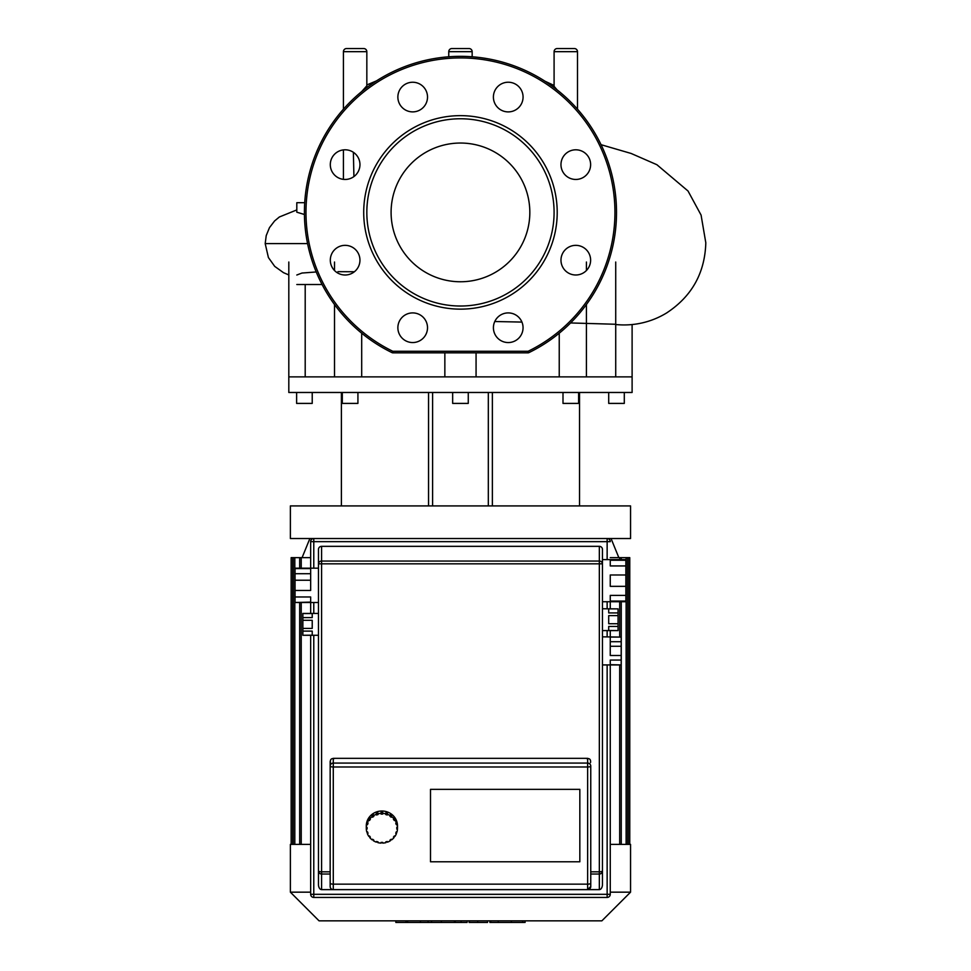 <?xml version="1.0" encoding="UTF-8"?>
<svg xmlns="http://www.w3.org/2000/svg" width="971" height="971" viewBox="0 0 971 971"><rect width="100%" height="100%" fill="white"/><g stroke="black" fill="none" stroke-linecap="round" stroke-linejoin="round"><path stroke-width="1.46" d="M460.46 143.04A69.366 69.366 0 0 0 391.095 212.394A69.366 69.366 0 0 0 460.46 281.76A69.366 69.366 0 0 0 529.826 212.394A69.366 69.366 0 0 0 460.46 143.04M460.46 309.142A96.748 96.748 0 0 0 557.208 212.394A96.748 96.748 0 0 0 460.46 115.646A96.748 96.748 0 0 0 363.712 212.394A96.748 96.748 0 0 0 460.46 309.142M460.46 306.023A93.629 93.629 0 0 0 554.089 212.394A93.629 93.629 0 0 0 460.46 118.765A93.629 93.629 0 0 0 366.832 212.394A93.629 93.629 0 0 0 460.46 306.023M493.414 327.725A14.82 14.82 0 0 0 508.234 342.557A14.82 14.82 0 0 0 523.053 327.725A14.82 14.82 0 0 0 508.234 312.905A14.82 14.82 0 0 0 493.414 327.725M565.316 270.654A14.82 14.82 0 0 0 586.278 270.654A14.82 14.82 0 0 0 586.278 249.693A14.82 14.82 0 0 0 565.316 249.693A14.82 14.82 0 0 0 565.316 270.654M575.791 179.453A14.82 14.82 0 0 0 590.623 164.621A14.82 14.82 0 0 0 575.791 149.801A14.82 14.82 0 0 0 560.971 164.621A14.82 14.82 0 0 0 575.791 179.453M518.72 107.55A14.82 14.82 0 0 0 518.72 86.577A14.82 14.82 0 0 0 497.747 86.577A14.82 14.82 0 0 0 497.747 107.55A14.82 14.82 0 0 0 518.72 107.55M427.519 97.064A14.82 14.82 0 0 0 412.687 82.244A14.82 14.82 0 0 0 397.867 97.064A14.82 14.82 0 0 0 412.687 111.883A14.82 14.82 0 0 0 427.519 97.064M355.617 154.146A14.82 14.82 0 0 0 334.643 154.146A14.82 14.82 0 0 0 334.643 175.108A14.82 14.82 0 0 0 355.617 175.108A14.82 14.82 0 0 0 355.617 154.146M345.13 245.347A14.82 14.82 0 0 0 330.31 260.167A14.82 14.82 0 0 0 345.13 274.999A14.82 14.82 0 0 0 359.95 260.167A14.82 14.82 0 0 0 345.13 245.347M402.212 317.25A14.82 14.82 0 0 0 402.212 338.211A14.82 14.82 0 0 0 423.174 338.211A14.82 14.82 0 0 0 423.174 317.25A14.82 14.82 0 0 0 402.212 317.25M392.114 352.679L392.806 351.271A154.486 154.486 0 0 1 339.826 115.901A154.486 154.486 0 0 1 581.095 115.901A154.486 154.486 0 0 1 528.127 351.271L528.127 352.837A1.566 1.566 0 0 0 528.807 352.679A156.04 156.04 0 0 0 582.321 114.918A156.04 156.04 0 0 0 338.612 114.918A156.04 156.04 0 0 0 392.114 352.679A1.566 1.566 0 0 0 392.806 352.837L392.806 351.271L528.127 351.271L528.807 352.679M528.127 352.837L392.806 352.837M489.87 920.836L489.87 922.45L524.182 922.45M522.689 920.836L522.689 922.45M469.127 920.836L469.127 922.45L487.527 922.45L487.527 920.836M477.671 920.836L477.671 922.45M467.112 920.836L467.112 922.45L455.156 922.45L455.156 920.836M395.852 920.836L395.852 922.45L455.156 922.45M406.012 920.836L406.012 922.45M407.638 920.836L407.638 922.45M420.419 920.836L420.419 922.45M428.114 920.836L428.114 922.45M431.488 920.836L431.488 922.45M441.344 920.836L441.344 922.45M295.05 590.465L295.05 580.233L310.659 580.233L310.659 590.465L295.05 590.465L295.05 596.971L310.659 596.971L310.659 602.093L295.05 602.505L318.464 602.505L318.464 549.452A3.119 3.119 0 0 1 321.583 546.333L599.338 546.333A3.119 3.119 0 0 1 602.457 549.452L602.457 563.823A3.119 2.779 180 0 0 599.338 561.056L599.338 563.835L602.457 563.823L602.457 870.902A3.119 0.91 180 0 1 599.338 871.812L599.338 874.021A3.119 3.119 0 0 0 602.457 870.902L602.457 664.929L621.185 664.929L610.261 664.674L610.261 660.062L621.185 660.062L621.185 655.498L610.261 655.498L610.261 646.273L621.185 646.273L621.185 655.498M302.855 628.407L302.855 620.299L312.225 620.299L312.225 628.407L302.855 628.407L302.855 631.114L312.225 631.114L312.225 635.168L302.855 635.277L318.464 635.277L318.464 884.435A5.207 3.119 90 0 0 321.583 889.63L321.583 874.021L330.164 874.021M625.87 560.255L625.87 565.935L610.261 565.935L610.261 560.255L625.87 560.255L625.87 559.599L602.457 559.599L602.457 601.729L625.87 601.729L625.87 601.073L610.261 601.073L610.261 595.393L625.87 595.393L625.87 586.338L610.261 586.338L610.261 574.978L625.87 574.978L625.87 586.338M602.457 601.729L602.457 630.592L618.066 630.592L608.708 630.482L608.708 626.429L618.066 626.429L618.066 623.734L608.708 623.734L608.708 615.614L618.066 615.614L618.066 623.734M621.185 641.71L610.261 641.71L610.261 637.085L621.185 637.085L621.185 646.273M621.185 660.062L621.185 664.674M621.185 637.085L602.457 636.842L602.457 650.886M618.066 626.429L618.066 630.482M618.066 612.919L608.708 612.919L608.708 608.866L618.066 608.866L618.066 615.614M618.066 608.866L602.457 608.756M625.87 595.393L625.87 601.073M625.87 574.978L625.87 565.935M302.855 613.538L312.225 613.538L312.225 617.605L302.855 617.605L302.855 613.429L318.464 613.429L318.464 602.505M302.855 635.168L302.855 631.114M302.855 617.605L302.855 620.299M295.05 568.593L310.659 568.593L310.659 573.715L295.05 573.715L295.05 568.181L318.464 568.181M295.05 602.093L295.05 596.971M295.05 573.715L295.05 580.233M430.505 861.787L430.505 789.35L579.833 789.35L579.833 861.787L430.505 861.787L430.505 789.35L579.833 789.35L579.833 861.787L430.505 861.787M310.659 541.648L313.779 541.648L313.779 538.529L290.378 538.529L290.378 505.915L630.555 505.915L630.555 538.529L607.142 538.529L607.142 541.648L610.261 541.648A3.119 3.119 0 0 0 607.142 538.529L313.779 538.529A3.119 3.119 0 0 0 310.659 541.648L310.659 568.593M310.659 635.277L310.659 894.315A3.119 3.119 0 0 0 313.779 897.435L607.142 897.435A3.119 3.119 0 0 0 610.261 894.315L610.261 664.929M610.261 646.273L610.261 641.71M610.261 637.085L610.261 630.592M610.261 608.756L610.261 601.729M310.659 573.715L310.659 580.233M310.659 602.505L310.659 613.429M602.457 630.592L602.457 636.842M602.457 870.902L602.457 884.435A5.207 3.119 90 0 1 599.338 889.63L587.637 889.63A3.119 3.119 0 0 0 590.756 886.511L590.756 766.07A3.119 2.986 180 0 0 587.637 763.085L587.637 766.993A3.119 0.922 0 0 0 590.756 766.07M330.164 761.422L330.164 886.511A3.119 3.119 0 0 0 333.284 889.63L321.583 889.63M318.464 549.452L318.464 870.902A3.119 3.119 0 0 0 321.583 874.021L321.583 871.812A3.119 0.91 180 0 1 318.464 870.902L318.464 884.435M590.756 874.021L599.338 874.021L599.338 889.63M590.756 886.511L587.637 889.63L333.284 889.63L333.284 763.085A3.119 2.986 180 0 0 330.164 766.07A3.119 0.922 0 0 0 333.284 766.993L587.637 766.993L587.637 889.63M586.448 758.569C589.591 758.157 590.951 759.504 590.526 762.599M330.407 762.599C329.97 759.504 331.329 758.157 334.473 758.569M590.756 871.812L599.338 871.812L599.338 563.835L321.583 563.835L321.583 561.056A3.119 2.779 180 0 0 318.464 563.823L321.583 563.835L321.583 871.812L330.164 871.812L330.164 766.07M333.284 758.339L587.637 758.339L587.637 763.085L333.284 763.085L333.284 758.339M397.503 827.074A15.609 14.905 0 0 1 397.479 827.826L397.479 828.979L396.714 828.979L397.479 826.333A15.609 14.905 0 0 1 397.503 827.074L397.503 825.92A15.609 14.905 0 0 0 381.894 811.016A15.609 14.905 0 0 0 366.285 825.92L366.285 827.074A15.609 14.905 0 0 1 366.31 826.333L366.31 827.486L367.074 827.486L367.074 828.979L366.31 828.979L366.31 827.826A15.609 14.905 0 0 1 366.285 827.074M397.479 828.979A15.609 14.905 0 0 1 396.957 832.123L396.229 831.904L395.755 833.312L396.471 833.543A15.609 14.905 0 0 1 394.966 836.383L394.347 835.958L393.425 837.16L394.044 837.585A15.609 14.905 0 0 1 391.689 839.842L391.24 839.247L389.978 840.121L390.427 840.716A15.609 14.905 0 0 1 387.453 842.16L387.211 841.469L385.73 841.93L385.973 842.622A15.609 14.905 0 0 1 382.671 843.119L382.671 842.391L382.671 843.119M396.617 832.013A15.609 14.905 0 0 1 396.471 832.39L396.471 833.543M394.396 835.995A15.609 14.905 0 0 1 394.044 836.432L394.044 837.585M390.427 839.818L390.427 840.716M385.973 841.857L385.973 842.622M381.118 843.119L381.118 842.391L381.118 843.119A15.609 14.905 0 0 1 377.816 842.622L377.816 841.857M377.816 842.622L378.059 841.93L376.566 841.469L376.335 842.16A15.609 14.905 0 0 1 373.362 840.716L373.362 839.818M373.362 840.716L373.811 840.121L372.548 839.247L372.099 839.842A15.609 14.905 0 0 1 369.745 837.585L369.745 836.432A15.609 14.905 0 0 1 369.393 835.995M369.745 837.585L370.364 837.16L369.441 835.958L368.822 836.383A15.609 14.905 0 0 1 367.317 833.543L367.317 832.39A15.609 14.905 0 0 1 367.172 832.013M367.317 833.543L368.033 833.312L367.548 831.904L366.832 832.123A15.609 14.905 0 0 1 366.31 828.979M366.31 827.826L367.074 827.486M366.832 823.19A15.609 14.905 0 0 1 367.317 821.769L368.033 823.153L367.548 824.573L366.832 824.343L366.832 823.19L367.681 823.044M367.548 824.573L367.548 823.408M368.822 818.929A15.609 14.905 0 0 1 369.745 817.728L370.364 819.306L369.441 820.519L368.822 820.094L368.822 818.929L369.781 818.905M369.441 820.519L369.441 819.354M372.099 815.47A15.609 14.905 0 0 1 373.362 814.596L373.811 816.344L372.548 817.218L372.099 816.635L372.099 815.47L373.362 815.494M372.548 817.218L372.548 816.065M376.335 813.152A15.609 14.905 0 0 1 377.816 812.691L378.059 814.535L376.566 814.997L376.335 814.305L376.335 813.152L376.566 813.844L377.816 813.455M376.566 814.997L376.566 813.844M381.118 813.346L381.118 812.193A15.609 14.905 0 0 1 382.671 812.193L382.671 814.074L381.118 814.074L381.118 813.346A15.609 14.905 0 0 0 377.816 813.844M381.118 812.921L382.671 812.921M385.973 813.844L385.973 812.691A15.609 14.905 0 0 1 387.453 813.152L387.211 814.997L385.73 814.535L385.973 813.844A15.609 14.905 0 0 0 382.671 813.346M385.973 813.455L387.211 813.844L387.453 813.152M387.211 814.997L387.211 813.844M390.427 815.761L390.427 814.596A15.609 14.905 0 0 1 391.689 815.47L391.24 817.218L389.978 816.344L390.427 815.761A15.609 14.905 0 0 0 387.453 814.305M390.427 815.494L391.689 815.47M391.24 817.218L391.24 816.065M394.044 818.881L394.044 817.728A15.609 14.905 0 0 1 394.966 818.929L394.347 820.519L393.425 819.306L394.044 818.881A15.609 14.905 0 0 0 391.689 816.635M394.008 818.905L394.966 818.929M394.347 820.519L394.347 819.354M396.471 822.923L396.471 821.769A15.609 14.905 0 0 1 396.957 823.19L396.229 824.573L395.755 823.153L396.471 822.923A15.609 14.905 0 0 0 394.966 820.094M396.107 823.044L396.957 823.19M396.229 824.573L396.229 823.408M396.714 827.486L397.479 827.826M366.31 827.486A15.609 14.905 0 0 1 366.832 824.343M367.317 822.923A15.609 14.905 0 0 1 368.822 820.094M369.745 818.881A15.609 14.905 0 0 1 372.099 816.635M373.362 815.761A15.609 14.905 0 0 1 376.335 814.305M396.957 824.343A15.609 14.905 0 0 1 397.479 827.486M381.118 842.391L382.671 842.391M310.659 844.382L290.378 844.382L290.378 892.167L319.046 920.836L601.874 920.836L630.555 892.167L610.261 892.167M610.261 844.382L630.555 844.382L630.555 892.167M310.659 892.167L290.378 892.167M618.843 557.645L611.05 538.529M302.078 557.645L309.883 538.529M292.708 844.382L292.708 557.645L310.659 557.645M629.766 844.382L629.766 557.645L610.261 557.645M292.708 557.645L291.154 557.645L291.154 844.382M562.998 392.478L562.998 403.402L578.607 403.402L578.607 392.478M452.656 392.478L452.656 403.402L468.265 403.402L468.265 392.478M342.314 392.478L342.314 403.402L357.923 403.402L357.923 392.478M296.616 392.478L296.616 403.402L312.225 403.402L312.225 392.478M608.708 392.478L608.708 403.402L624.304 403.402L624.304 392.478M581.835 376.869L288.812 376.869L288.812 392.478L632.109 392.478L632.109 376.869L581.835 376.869M615.723 376.869L615.723 262.024M305.197 284.515L305.197 376.869L305.197 284.515M361.698 333.211L361.698 376.869M559.235 376.869L559.235 333.211M488.328 505.915L488.328 392.478M579.541 505.915L579.541 392.478M492.37 505.915L492.37 392.478M341.391 505.915L341.391 392.478L341.391 505.915M432.593 505.915L432.593 392.478M428.551 505.915L428.551 392.478M472.161 51.669A3.119 3.119 0 0 0 469.042 48.55L451.879 48.55A3.119 3.119 0 0 0 448.76 51.669L472.161 51.669L472.161 56.791M343.431 51.669L366.832 51.669A3.119 3.119 0 0 0 363.712 48.55L346.55 48.55A3.119 3.119 0 0 0 343.431 51.669L343.431 109.189M577.49 51.669A3.119 3.119 0 0 0 574.371 48.55L557.208 48.55A3.119 3.119 0 0 0 554.089 51.669L577.49 51.669L577.49 109.189M557.985 48.55L573.594 48.55M557.099 89.878L554.089 86.346L554.089 51.669M343.431 149.898L343.431 179.356M366.832 51.669L366.832 85.824L361.649 91.626M353.371 152.301L353.917 176.564M304.724 202.696L296.81 202.696L296.81 212.2L304.433 214.494M296.81 284.515L322.081 284.515M615.723 324.508A81.333 81.333 0 0 0 666.616 312.953A81.333 81.333 0 0 0 667.235 312.577M354.391 271.746L337.944 271.674L354.391 271.746M316.23 271.965L301.957 273.045L296.81 275.011M498.208 920.836L498.208 922.45M490.768 920.836L490.768 922.45M511.353 920.836L511.353 922.45M469.381 920.836L469.381 922.45M461.128 920.836L461.128 922.45M454.404 920.836L454.404 922.45M313.779 897.435L313.779 894.315L310.659 894.315M610.261 894.315L607.142 894.315L607.142 897.435M607.142 664.929L607.142 894.315L313.779 894.315L313.779 635.277M313.779 568.181L313.779 541.648L607.142 541.648L607.142 559.599M607.142 601.729L607.142 608.756M607.142 630.592L607.142 636.842M313.779 613.429L313.779 602.505M599.338 546.333L599.338 561.056L321.583 561.056L321.583 546.333M590.756 883.222A3.119 0.922 180 0 1 587.637 884.144L333.284 884.144A3.119 0.922 0 0 1 330.164 883.222M301.228 844.382L301.228 602.505M301.228 568.181L301.228 557.645M294.808 844.382L294.808 557.645M628.213 844.382L628.213 557.645M626.125 844.382L626.125 557.645M619.692 844.382L619.692 664.929M619.692 636.842L619.692 601.729M619.692 559.599L619.692 557.645M307.564 243.612L265.192 243.612L266.224 235.601L269.477 227.639L274.587 220.963L279.369 216.982L296.81 209.918M525.08 922.45L525.08 920.836M293.242 557.645L293.242 844.382M299.675 557.645L299.675 568.181M299.675 602.505L299.675 844.382M627.679 844.382L627.679 557.645M621.258 844.382L621.258 601.729M621.258 559.599L621.258 557.645M632.109 324.545L632.109 376.869M288.812 262.024L288.812 376.869M334.522 262.024L334.522 270.521M334.522 304.53L334.522 376.869M444.852 352.837L444.852 376.869M476.069 352.837L476.069 376.869M586.411 262.024L586.411 270.521M586.411 304.53L586.411 376.869M448.76 56.791L448.76 51.669M554.089 85.46L544.913 81.176M376.53 80.848L366.832 84.963M614.825 324.241L570.584 322.955M521.937 322.081L494.773 321.522M666.616 312.953C691.85 296.361 704.922 272.96 705.808 242.786L701.074 215.077L688.026 191.008L656.894 164.718L631.114 153.454L601.049 144.691M288.812 274.939L283.496 272.669L274.72 266.382L268.409 257.546L265.192 243.612"/></g></svg>
